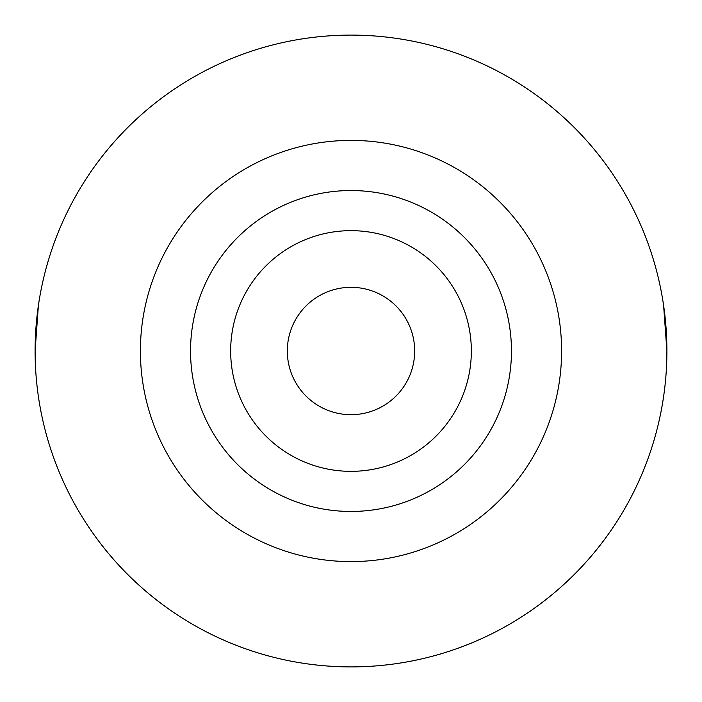 <?xml version="1.0" encoding="UTF-8"?>
<svg xmlns="http://www.w3.org/2000/svg" width="702" height="702" viewBox="0 0 702 702"><rect width="100%" height="100%" fill="white"/><g stroke="black" fill="none" stroke-linecap="round" stroke-linejoin="round"><path stroke-width="1.05" d="M414.68 351A63.68 63.68 0 0 1 351 414.68A63.68 63.68 0 0 1 287.32 351A63.68 63.68 0 0 1 351 287.32A63.68 63.68 0 0 1 414.68 351M230.66 351A120.34 120.34 0 0 1 351 230.66A120.34 120.34 0 0 1 471.34 351A120.34 120.34 0 0 1 351 471.34A120.34 120.34 0 0 1 230.66 351M190.54 351A160.46 160.46 0 0 1 351 190.54A160.46 160.46 0 0 1 511.46 351A160.46 160.46 0 0 1 351 511.46A160.46 160.46 0 0 1 190.54 351M663.609 305.502L666.9 351A315.9 315.9 0 0 1 351 666.9A315.9 315.9 0 0 1 35.1 351A315.9 315.9 0 0 1 351 35.1A315.9 315.9 0 0 1 666.9 351L666.672 363.092M38.391 305.502L35.1 351L35.328 363.092M561.6 351A210.6 210.6 0 0 1 351 561.6A210.6 210.6 0 0 1 140.4 351A210.6 210.6 0 0 1 351 140.4A210.6 210.6 0 0 1 561.6 351"/></g></svg>

